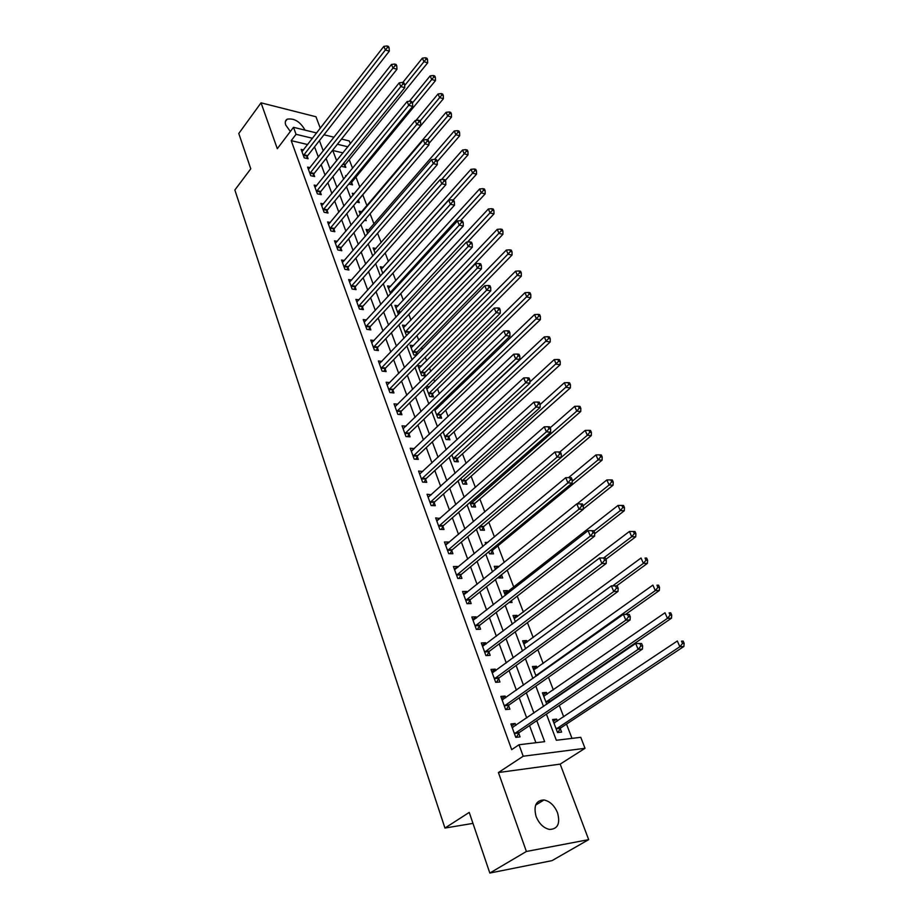 <?xml version="1.0" encoding="UTF-8"?>
<svg xmlns="http://www.w3.org/2000/svg" width="919" height="919" viewBox="0 0 919 919"><rect width="100%" height="100%" fill="white"/><g stroke="black" fill="none" stroke-linecap="round" stroke-linejoin="round"><path stroke-width="1.38" d="M557.557 812.844C554.456 805.504 549.93 801.219 543.968 799.967C536.007 800.311 533.388 805.814 536.087 816.463C539.108 823.757 543.588 828.088 549.516 829.443C557.718 829.156 560.406 823.619 557.557 812.844M304.959 130.119L304.844 129.774C300.053 121.572 294.16 118.046 287.176 119.183C285.281 120.309 284.821 122.273 285.763 125.11L290.347 131.486M546.426 714.132L556.34 740.266L580.762 737.325L585.024 748.307L523.198 756.222L519.017 744.746L544.657 741.667L536.788 720.657M560.176 764.126L498.42 772.546L526.392 851.476L489.827 873.05L551.997 860.644L588.665 839.633L560.176 764.126L585.024 748.307M320.317 128.292L315.964 116.747L261.042 102.825L277.297 148.706L293.506 127.316L316.676 132.979M341.512 139.056L349.277 140.952L350.357 143.72M571.997 738.382L566.495 724.092M563.715 716.854L559.303 705.401M553.341 689.916L548.471 677.257M543.175 663.484L537.856 649.676M533.192 637.556L527.449 622.634M523.393 612.123L517.248 596.132M513.79 587.149L507.242 570.136M504.267 562.417L497.903 545.863M494.456 536.926L488.805 522.233M484.83 511.917L479.879 499.04M475.387 487.392L471.102 476.237M466.128 463.325L462.487 453.848M457.042 439.696L454.009 431.85M448.116 416.514L445.692 410.219M442.889 402.936L442.315 401.465M439.351 393.746L437.513 388.967M434.71 381.684L433.711 379.099M430.747 371.391L429.472 368.071M426.669 360.799L425.267 357.146M422.303 349.45L421.557 347.531M418.765 340.26L416.962 335.573M410.988 320.076L408.806 314.39M403.349 300.214L400.787 293.575M395.836 280.674L392.918 273.104M388.438 261.467L385.176 253.001M381.167 242.559L377.571 233.231M373.999 223.96L370.093 213.794M366.957 205.661L362.787 194.828M359.8 187.062L355.963 177.08M352.574 168.28L349.231 159.619M526.392 851.476L588.665 839.633M489.827 873.05L469.241 812.407L444.945 828.053L234.862 190.003L250.772 168.809L238.779 133.496L261.042 102.825M342.982 152.899L332.77 150.475M341.776 165.569L342.144 166.523L345.843 167.373L344.981 165.11M346.44 175.793L345.601 175.598L345.912 176.425M348.806 184.018L352.528 184.857L351.655 182.571M354.286 193.679L352.322 193.266L353.045 195.173M356.561 202.042L359.318 202.617L358.421 200.296M361.799 211.749L359.145 211.198L360.305 214.242M364.51 220.319L366.21 220.663L365.59 219.055M368.829 229.968L366.084 229.428L367.68 233.621M375.963 248.475L373.125 247.946L375.182 253.345M383.223 267.28L380.294 266.774L382.809 273.391M390.609 286.395L387.565 285.901L390.575 293.804M398.122 305.82L394.963 305.338L398.478 314.562M405.773 325.567L402.488 325.108L406.141 334.711L407.312 334.861M413.55 345.636L410.138 345.199L413.849 354.964L416.56 355.297M417.341 354.504L416.686 352.793M421.465 366.049L417.915 365.636L421.695 375.561L425.554 375.997L424.521 373.298M425.957 386.773L429.667 396.514L433.538 396.905L432.493 394.159M426.278 386.462L429.518 386.807M434.446 409.07L437.777 417.835L441.66 418.168L440.603 415.377M435.824 407.737L437.731 407.91M443.084 431.769L446.025 439.512L449.931 439.799L448.84 436.962M451.884 454.894L454.423 461.579L458.34 461.82L457.237 458.926M460.844 478.443L462.969 484.037L466.898 484.221L465.772 481.28M469.977 502.429L471.665 506.886L475.605 507.024L474.468 504.026M479.27 526.886L480.522 530.16L484.474 530.229L483.314 527.184M487.817 542.451L485.186 542.428L485.829 544.105M488.759 551.802L489.54 553.847L493.503 553.858L492.32 550.757M498.535 567.046L498.259 566.322L494.284 566.334L495.49 569.481M498.42 577.201L498.718 577.971L502.693 577.925L501.487 574.766M507.966 591.71L507.541 590.618L503.555 590.699L505.347 595.397M509.011 602.519L512.055 602.439L511.389 600.67M517.477 616.626L516.995 615.362L512.997 615.5L515.398 621.807M527.173 642.002L526.633 640.566L522.612 640.784L525.645 648.745M537.052 667.86L536.443 666.252L532.423 666.528L536.11 676.235M547.127 694.213L546.437 692.421L542.405 692.777L546.782 704.276M557.385 721.082L556.638 719.106L552.583 719.531L557.546 732.558L561.601 732.098L560.245 728.56M307.704 144.559L291.22 140.653L511.688 749.651L519.017 744.746M535.915 742.724L529.539 725.573M526.725 717.992L519.224 697.797M516.398 690.203L509.103 670.571M506.277 662.967L499.189 643.863M496.363 636.247L489.459 617.683M486.622 610.055L479.913 591.997M477.076 584.358L470.551 566.793M467.714 559.154L461.372 542.061M458.524 534.421L452.355 517.788M449.506 510.148L443.498 493.962M440.661 486.323L434.813 470.574M431.964 462.923L426.278 447.61M423.441 439.96L417.892 425.049M415.055 417.398L409.667 402.89M406.83 395.239L401.58 381.121M398.743 373.482L393.631 359.731M390.793 352.092L385.819 338.709M382.993 331.081L378.146 318.043M375.32 310.427L370.598 297.733M367.772 290.117L363.177 277.756M360.351 270.152L355.883 258.124M353.068 250.531L348.715 238.814M345.9 231.232L341.65 219.813M338.847 212.243L334.711 201.135M331.908 193.576L327.888 182.743M325.085 175.196L321.168 164.662M318.365 157.126L314.551 146.856M303.523 149.958L301.145 149.395L304.235 157.861L308.095 158.746L307.256 156.448M310.059 167.649L307.601 167.109L310.748 175.701L314.631 176.551L313.77 174.219M316.699 185.638L314.172 185.087L317.365 193.829L321.259 194.644L320.386 192.278M323.465 203.903L320.846 203.375L324.085 212.255L328.003 213.036L327.118 210.623M330.335 222.467L327.623 221.95L330.92 230.968L334.849 231.714L333.953 229.268M337.319 241.341L334.516 240.824L337.87 250.002L341.811 250.715L340.903 248.222M344.418 260.525L341.523 260.02L344.924 269.347L348.898 270.014L347.968 267.486M351.655 280.031L348.646 279.537L352.115 289.025L356.09 289.646L355.148 287.073M359.007 299.858L355.894 299.387L359.409 309.025L363.407 309.611L362.454 306.992M366.497 320.019L363.258 319.559L366.842 329.37L370.851 329.921L369.875 327.256M374.125 340.524L370.748 340.087L374.401 350.07L378.421 350.564L377.433 347.864M381.89 361.385L378.375 360.972L382.086 371.127L386.129 371.575L385.118 368.818M389.794 382.603L386.129 382.224L389.897 392.551L393.964 392.953L392.941 390.15M397.847 404.199L394.021 403.843L397.858 414.354L401.936 414.71L400.891 411.85M406.06 426.163L402.051 425.842L405.957 436.536L410.058 436.847L408.989 433.94M414.366 448.587L410.23 448.242L414.205 459.132L418.317 459.385L417.237 456.421M422.751 471.47L418.559 471.045L422.602 482.13L426.738 482.326L425.623 479.316M431.298 494.778L427.036 494.261L431.149 505.553L435.296 505.691L434.17 502.624M439.994 518.511L435.663 517.902L439.856 529.401L444.026 529.482L442.878 526.357M448.863 542.681L448.621 542.026L444.451 541.98L448.736 553.709L452.906 553.72L451.746 550.538M457.892 567.322L457.593 566.506L453.412 566.518L457.765 578.465L461.958 578.407L460.775 575.168M467.093 592.422L466.737 591.434L462.533 591.514L466.978 603.691L471.183 603.576L469.977 600.268M476.479 618.005L476.053 616.844L471.838 616.994L476.364 629.4L480.58 629.216L479.35 625.85M486.036 644.081L485.542 642.737L481.315 642.967L485.933 655.603L490.172 655.35L488.908 651.916M495.778 670.663L495.226 669.135L490.976 669.434L495.686 682.335L499.936 681.99L498.649 678.498M505.726 697.774L505.094 696.062L500.832 696.43L505.634 709.583L509.896 709.169L508.586 705.597M515.858 725.424L515.157 723.506L510.884 723.965L515.777 737.371L520.062 736.877L518.73 733.236M444.945 828.053L472.975 823.39M498.42 772.546L523.198 756.222M291.22 140.653L296.056 134.312L293.506 127.316M332.655 150.199L336.664 160.768M339.536 168.338L343.649 179.194M346.532 186.787L350.748 197.93M353.631 205.534L357.973 216.987M360.857 224.592L365.314 236.355M368.209 243.972L372.781 256.056M375.676 263.696L380.386 276.102M383.28 283.741L388.117 296.481M391.012 304.143L395.974 317.227M398.88 324.889L403.981 338.341M406.887 346.003L412.126 359.823M415.032 367.497L420.408 381.695M423.326 389.38L428.851 403.969M431.769 411.655L437.444 426.646M440.362 434.331L446.209 449.736M449.115 457.432L455.123 473.262M458.041 480.947L464.21 497.225M467.116 504.922L473.457 521.647M476.375 529.333L482.9 546.541M485.806 554.226L492.515 571.905M495.433 579.59L502.325 597.775M505.232 605.449L512.32 624.15M515.226 631.824L522.52 651.054M525.415 658.716L532.917 678.498M535.823 686.137L543.531 706.493M347.887 146.787L337.376 144.26M323.993 134.771L334.056 137.23M312.563 138.287L296.056 134.312M533.939 713.064L526.346 692.8M523.485 685.183L516.11 665.482M513.25 657.855L506.07 638.694M503.21 631.054L496.226 612.433M493.365 604.782L486.576 586.667M483.704 579.016L477.099 561.394M474.227 553.743L467.805 536.604M464.934 528.942L458.696 512.262M455.813 504.6L449.736 488.38M446.864 480.717L440.948 464.934M438.076 457.26L432.321 441.901M429.449 434.239L423.854 419.294M420.982 411.632L415.526 397.088M412.654 389.426L407.358 375.274M404.486 367.611L399.317 353.838M396.457 346.187L391.425 332.77M388.565 325.131L383.671 312.069M380.811 304.442L376.043 291.725M373.183 284.097L368.553 271.714M365.693 264.098L361.178 252.047M358.33 244.443L353.93 232.702M351.081 225.109L346.796 213.679M343.959 206.097L339.789 194.966M336.951 187.396L332.885 176.563M330.059 169.004L326.096 158.447M323.27 150.9L319.421 140.618M553.284 721.346L556.638 719.106M543.14 694.707L546.437 692.421M533.192 668.572L536.443 666.252M523.439 642.932L526.633 640.566M513.859 617.752L516.995 615.362M504.451 593.042L507.541 590.618M495.215 568.781L498.259 566.322M443.349 431.815L445.945 429.368M411.643 451.08L414.331 448.518M419.696 474.032L422.671 471.263M428.105 497.19L431.172 494.422M436.697 520.751L439.81 518.006M445.462 544.737L448.621 542.026M454.377 569.171L457.593 566.506M463.463 594.076L466.737 591.434M472.734 619.44L476.053 616.844M482.165 645.299L485.542 642.737M491.791 671.663L495.226 669.135M501.602 698.543L505.094 696.062M511.607 725.941L515.157 723.506M303.821 154.76L307.681 155.656L389.3 51.165L385.36 49.971L303.396 155.564M387.542 47.386L389.116 47.868L388.507 46.432L386.933 45.95L387.542 47.386L385.36 49.971L383.843 46.375L301.972 151.692M307.681 155.656L306.441 158.367M389.3 51.165L389.116 47.868M386.933 45.95L383.843 46.375M344.166 166.982L345.406 164.34L427.68 62.825L423.912 61.688L422.372 58.15L402.74 82.549M404.647 85.547L426.037 59.161L427.542 59.62L426.921 58.207L425.417 57.748L426.037 59.161M422.372 58.15L425.417 57.748M427.542 59.62L427.68 62.825M310.323 172.565L314.206 173.415L396.962 69.27L393.01 68.098L309.887 173.369M395.204 65.502L396.79 65.973L396.169 64.514L394.584 64.043L395.204 65.502L393.01 68.098L391.471 64.456L308.451 169.429M314.206 173.415L312.931 176.184M396.962 69.27L396.79 65.973M394.584 64.043L391.471 64.456M316.929 190.647L320.823 191.474L404.762 87.684L400.787 86.558L316.492 191.451M403.004 83.928L404.59 84.376L403.958 82.894L402.373 82.434L403.004 83.928L400.787 86.558L399.225 82.836L315.033 187.453M320.823 191.474L319.525 194.277M404.762 87.684L404.59 84.376M402.373 82.434L399.225 82.836M323.649 209.038L327.555 209.819L412.688 106.42L408.702 105.317L323.201 209.831M410.942 102.675L412.528 103.112L411.896 101.595L410.299 101.159L410.942 102.675L408.702 105.317L407.117 101.538L321.719 205.776M327.555 209.819L326.222 212.68M412.688 106.42L412.528 103.112M410.299 101.159L407.117 101.538M350.805 184.478L352.08 181.79L435.48 80.608L431.712 79.493L430.138 75.909L409.38 101.274M412.459 102.939L433.848 76.955L435.365 77.403L434.733 75.967L433.217 75.519L433.848 76.955M430.138 75.909L433.217 75.519M435.365 77.403L435.48 80.608M357.548 202.249L358.858 199.515L443.417 98.689L439.638 97.609L438.041 93.968L415.951 120.481M420.109 120.975L441.798 95.048L443.303 95.473L442.671 94.025L441.154 93.589L441.798 95.048M438.041 93.968L441.154 93.589M443.303 95.473L443.417 98.689M428.909 143.525L451.493 117.069L447.691 116.035L446.071 112.325L360.041 213.564M427.461 139.814L449.873 113.439L451.39 113.864L450.735 112.382L449.219 111.957L449.873 113.439M446.071 112.325L449.219 111.957M451.39 113.864L451.493 117.069M330.472 227.717L334.401 228.463L420.764 125.478L416.767 124.421L330.024 228.521M419.007 121.745L420.615 122.17L419.96 120.63L418.363 120.205L419.007 121.745L416.767 124.421L415.135 120.573L328.52 224.385M334.401 228.463L333.023 231.37M420.764 125.478L420.615 122.17M418.363 120.205L415.135 120.573M437.214 161.641L459.695 135.771L455.893 134.771L454.239 130.992L366.991 231.818M434.595 159.355L458.087 132.152L459.603 132.554L458.949 131.049L457.421 130.647L458.087 132.152M454.239 130.992L457.421 130.647M459.603 132.554L459.695 135.771M337.411 246.706L341.351 247.418L428.966 144.88L424.957 143.858L336.951 247.51M427.232 141.158L428.828 141.56L428.174 139.998L426.565 139.585L427.232 141.158L424.957 143.858L423.303 139.941L335.424 243.305M341.351 247.418L339.938 250.37M428.966 144.88L428.828 141.56M426.565 139.585L423.303 139.941M344.464 266.016L348.427 266.694L437.329 164.616L433.297 163.639L344.005 266.809M435.595 160.905L437.203 161.307L436.525 159.711L434.917 159.32L435.595 160.905L433.297 163.639L431.62 159.653L342.442 262.547M348.427 266.694L346.968 269.692M437.329 164.616L437.203 161.307M434.917 159.32L431.62 159.653M351.632 285.637L355.619 286.28L445.841 184.719L441.798 183.777L351.173 286.441M444.107 181.02L445.715 181.399L445.037 179.779L443.417 179.4L444.107 181.02L441.798 183.777L440.086 179.722L349.588 282.099M355.619 286.28L354.114 289.336M445.841 184.719L445.715 181.399M443.417 179.4L440.086 179.722M358.927 305.602L362.925 306.199L454.503 205.178L450.436 204.282L358.456 306.406M452.768 201.502L454.388 201.858L453.687 200.204L452.068 199.848L452.768 201.502L450.436 204.282L448.702 200.147L356.848 301.983M362.925 306.199L361.385 309.312M454.503 205.178L454.388 201.858M452.068 199.848L448.702 200.147M366.348 325.9L370.357 326.452L463.314 226.005L459.247 225.155L365.865 326.704M461.591 222.352L463.222 222.697L462.51 221.008L460.878 220.663L461.591 222.352L459.247 225.155L457.467 220.951L364.223 322.213M370.357 326.452L368.772 329.634M463.314 226.005L463.222 222.697M460.878 220.663L457.467 220.951M445.324 180.457L468.047 154.794L464.221 153.829L462.544 149.992L374.056 250.382M441.499 179.584L466.438 151.187L467.966 151.578L467.289 150.05L465.761 149.648L466.438 151.187M462.544 149.992L465.761 149.648M467.966 151.578L468.047 154.794M453.136 200.089L476.547 174.15L472.711 173.22L470.999 169.314L381.236 269.244M382.867 273.334L474.939 170.555L476.467 170.934L475.789 169.372L474.25 168.993L474.939 170.555M470.999 169.314L474.25 168.993M476.467 170.934L476.547 174.15M460.465 220.698L485.186 193.84L481.338 192.944L479.603 188.969L388.53 288.405M390.15 292.667L483.589 190.256L485.129 190.624L484.428 189.027L482.889 188.671L483.589 190.256M479.603 188.969L482.889 188.671M485.129 190.624L485.186 193.84M467.53 242.053L493.985 213.874L490.126 213.024L488.357 208.981L395.94 307.888M397.582 312.219L492.389 210.313L493.94 210.658L493.227 209.038L491.676 208.693L492.389 210.313M488.357 208.981L491.676 208.693M493.94 210.658L493.985 213.874M408.495 333.631L502.934 234.265L499.063 233.46L497.259 229.348L403.475 327.704M405.153 332.092L501.349 230.726L502.9 231.048L502.176 229.405L500.625 229.072L501.349 230.726M497.259 229.348L500.625 229.072M502.9 231.048L502.934 234.265M373.895 346.555L377.916 347.06L472.297 247.222L468.208 246.418L373.401 347.359M470.585 243.592L472.217 243.914L471.493 242.202L469.862 241.869L470.585 243.592L468.208 246.418L466.404 242.134L371.736 342.787M377.916 347.06L376.285 350.3M472.297 247.222L472.217 243.914M469.862 241.869L466.404 242.134M415.526 355.171L417.169 352.011L512.044 255.034L508.161 254.264L506.335 250.071L411.138 347.841M412.838 352.31L510.47 251.507L512.021 251.817L511.286 250.14L509.735 249.83L510.47 251.507M506.335 250.071L509.735 249.83M512.021 251.817L512.044 255.034M381.569 367.566L385.612 368.025L481.453 268.842L477.352 268.084L381.075 368.358M479.741 265.223L481.384 265.522L480.637 263.776L479.006 263.477L479.741 265.223L477.352 268.084L475.502 263.719L379.375 363.717M385.612 368.025L383.924 371.333M481.453 268.842L481.384 265.522M479.006 263.477L475.502 263.719M423.314 375.745L425.015 372.528L521.326 276.171L517.431 275.447L515.559 271.185L418.938 368.312M420.661 372.861L519.763 272.656L521.314 272.954L520.568 271.243L519.005 270.956L519.763 272.656M515.559 271.185L519.005 270.956M521.314 272.954L521.326 276.171M389.38 388.944L393.435 389.357L490.769 290.852L486.656 290.151L388.875 389.736M489.069 287.256L490.712 287.544L489.965 285.763L488.311 285.476L489.069 287.256L486.656 290.151L484.784 285.706L387.152 385.015M393.435 389.357L391.689 392.723M490.769 290.852L490.712 287.544M488.311 285.476L484.784 285.706M431.241 396.675L432.998 393.389L530.78 297.699L526.863 297.021L524.967 292.679L426.864 389.151M428.622 393.769L529.218 294.206L530.78 294.482L530.022 292.736L528.459 292.472L529.218 294.206M524.967 292.679L528.459 292.472M530.78 294.482L530.78 297.699M397.33 410.69L401.408 411.057L500.269 313.287L496.134 312.644L396.813 411.494M498.569 309.714L500.223 309.979L499.454 308.175L497.811 307.911L498.569 309.714L496.134 312.644L494.227 308.106L395.055 406.68M401.408 411.057L399.593 414.503M500.269 313.287L500.223 309.979M497.811 307.911L494.227 308.106M439.293 417.961L441.109 414.607L540.395 319.617L536.478 318.996L534.548 314.574L434.928 410.333M436.709 415.032L538.844 316.147L540.418 316.4L539.637 314.631L538.074 314.378L538.844 316.147M534.548 314.574L538.074 314.378M540.418 316.4L540.395 319.617M405.417 432.838L409.506 433.148L509.953 336.159L505.806 335.561L404.9 433.63M508.264 332.609L509.919 332.85L509.137 331.001L507.483 330.76L508.264 332.609L505.806 335.561L503.853 330.943L403.108 428.736M409.506 433.148L407.634 436.663M509.953 336.159L509.919 332.85M507.483 330.76L503.853 330.943M447.484 439.627L449.357 436.192L550.205 341.948L546.265 341.386L544.301 336.871L443.13 431.884M444.945 436.674L548.666 338.502L550.24 338.732L549.447 336.928L547.873 336.699L548.666 338.502M544.301 336.871L547.873 336.699M550.24 338.732L550.205 341.948M413.653 455.376L417.754 455.629L519.809 359.467L515.662 358.927L413.125 456.169M518.144 355.94L519.798 356.158L519.005 354.274L517.34 354.056L518.144 355.94L515.662 358.927L513.675 354.217L411.31 451.183M417.754 455.629L415.825 459.236M519.809 359.467L519.798 356.158M517.34 354.056L513.675 354.217M455.824 461.66L457.765 458.156L560.188 364.694L556.248 364.188L554.237 359.593L529.872 381.994M453.32 458.684L558.66 361.282L560.234 361.489L559.43 359.651L557.856 359.444L558.66 361.282M554.237 359.593L557.856 359.444M560.234 361.489L560.188 364.694M422.039 478.317L426.163 478.523L529.872 383.223L525.702 382.741L421.499 479.121M528.207 379.731L529.872 379.926L529.068 378.008L527.391 377.812L528.207 379.731L525.702 382.741L523.681 377.939L419.65 474.043M426.163 478.523L424.153 482.199M529.872 383.223L529.872 379.926M527.391 377.812L523.681 377.939M430.574 501.694L434.71 501.831L540.131 407.45L535.949 407.037L430.035 502.475M538.477 403.992L540.154 404.165L539.315 402.2L537.649 402.028L538.477 403.992L535.949 407.037L533.882 402.143L428.151 497.305M434.71 501.831L432.631 505.599M540.131 407.45L540.154 404.165M537.649 402.028L533.882 402.143M439.271 525.484L443.429 525.576L550.596 432.16L546.391 431.815L438.719 526.277M548.953 428.736L550.63 428.874L549.78 426.887L548.103 426.738L548.953 428.736L546.391 431.815L544.289 426.818L436.801 521.016M443.429 525.576L441.269 529.436M550.596 432.16L550.63 428.874M548.103 426.738L544.289 426.818M448.127 549.734L452.297 549.757L561.268 457.375L557.052 457.088L447.564 550.515M559.637 453.975L561.314 454.089L560.452 452.056L558.775 451.941L559.637 453.975L557.052 457.088L554.904 451.987L445.612 545.151M452.297 549.757L450.057 553.709M481.694 530.183L483.865 526.415L591.308 435.595L587.333 435.261L561.268 457.363L561.314 454.089M558.775 451.941L554.904 451.987M457.145 574.432L461.338 574.386L572.158 483.095L567.931 482.877L456.582 575.214M570.538 479.729L572.227 479.821L571.342 477.742L569.654 477.65L570.538 479.729L567.931 482.877L565.736 477.673L454.583 569.746M461.338 574.386L459.006 578.442M572.158 483.095L572.227 479.821M569.654 477.65L565.736 477.673M465.899 600.141L470.103 600.027L466.335 599.602L470.539 599.498L583.266 509.344L579.027 509.195L465.772 600.383M581.658 506.024L583.358 506.082L582.451 503.957L580.762 503.899L581.658 506.024L579.027 509.195L576.799 503.888L463.739 594.811M470.103 600.027L468.116 603.657M583.266 509.344L583.358 506.082M580.762 503.899L576.799 503.888M475.709 625.242L479.936 625.069L594.604 536.133L590.366 536.064L475.134 626.023M593.019 532.848L594.719 532.882L593.8 530.722L592.1 530.688L593.019 532.848L590.366 536.064L588.08 530.654L473.055 620.348M479.936 625.069L477.398 629.354M594.604 536.133L594.719 532.882M592.1 530.688L588.08 530.654M485.266 651.387L489.505 651.146L606.184 563.485L601.934 563.496L484.681 652.168M604.61 560.245L601.934 563.496L599.602 557.971L605.38 558.04L603.68 558.04L604.61 560.245L606.31 560.245L605.38 558.04M482.567 646.379L599.602 557.971L603.68 558.04M489.505 651.146L486.852 655.546M606.184 563.485L606.31 560.245M464.302 484.095L466.312 480.511L570.366 387.875L566.414 387.427L564.369 382.741L540.154 404.475M461.843 481.085L568.85 384.487L570.435 384.682L569.608 382.809L568.022 382.614L568.85 384.487M564.369 382.741L568.022 382.614M570.435 384.682L570.366 387.875M472.917 506.932L475.008 503.256L580.739 411.505L576.776 411.115L574.685 406.336L550.171 427.794M470.528 503.888L576.776 411.115L579.234 408.151L580.819 408.312L579.981 406.405L578.396 406.244L579.234 408.151M574.685 406.336L578.396 406.244M580.819 408.312L580.739 411.505M589.814 432.263L591.411 432.401L590.549 430.46L588.964 430.322L589.814 432.263L587.333 435.261L585.208 430.391L559.843 452.01M479.362 527.104L479.798 526.438M585.208 430.391L588.964 430.322M591.411 432.401L591.308 435.595M490.631 553.847L492.871 549.999L602.094 460.143L598.108 459.879L595.937 454.916L568.516 477.662M572.192 481.257L598.108 459.879L600.612 456.846L602.209 456.961L601.336 454.985L599.739 454.871L600.612 456.846M595.937 454.916L599.739 454.871M602.209 456.961L602.094 460.143M583.278 509.034L613.076 485.186L609.09 484.991L606.873 479.925L577.166 503.888M499.718 577.959L501.521 574.72M583.209 505.749L609.09 484.991L611.617 481.924L613.214 482.015L612.33 479.994L610.733 479.902L611.617 481.924M606.873 479.925L610.733 479.902M613.214 482.015L613.076 485.186M594.685 533.732L624.288 510.734L620.291 510.596L618.039 505.427L504.772 593.892M593.961 531.113L620.291 510.596L622.841 507.506L624.449 507.564L623.541 505.496L621.945 505.439L622.841 507.506M618.039 505.427L621.945 505.439M624.449 507.564L624.288 510.734M605.908 559.28L635.73 536.788L631.721 536.719L629.423 531.458L514.238 618.763M603.622 557.971L631.721 536.719L634.305 533.594L635.902 533.629L634.983 531.515L633.375 531.492L634.305 533.594M629.423 531.458L633.375 531.492M635.902 533.629L635.73 536.788M616.615 585.874L647.401 563.37L643.38 563.381L641.037 558.005L523.887 644.104M612.755 585.84L643.38 563.381L645.988 560.222L647.596 560.222L646.654 558.074L645.046 558.074L645.988 560.222M645.046 558.074L646.654 558.074M647.596 560.222L647.401 563.37M495.008 678.05L499.258 677.728L618.016 591.422L613.743 591.514L494.411 678.819M616.454 588.229L613.743 591.514L611.365 585.862L617.2 585.931L615.5 585.966L616.454 588.229L618.165 588.194L617.2 585.931M492.251 672.926L611.365 585.862L615.5 585.966M499.258 677.728L496.49 682.266M618.016 591.422L618.165 588.194M625.747 614.271L659.314 590.503L655.293 590.595L652.892 585.104L533.709 669.917M535.892 675.66L655.293 590.595L657.912 587.39L659.52 587.367L658.567 585.173L656.947 585.196L657.912 587.39M656.947 585.196L658.567 585.173M659.52 587.367L659.314 590.503M504.933 705.229L509.206 704.827L630.089 619.946L625.816 620.13L504.324 705.999M628.55 616.798L625.816 620.13L623.381 614.351L629.285 614.432L627.574 614.489L628.55 616.798L630.262 616.729L629.285 614.432M502.13 699.979L623.381 614.351L627.574 614.489M509.206 704.827L506.3 709.514M502.107 699.91L502.75 699.864M630.089 619.946L630.262 616.729M544.335 696.12L543.692 696.165M549.596 702.346L550.596 700.956L671.467 618.2L667.435 618.372L664.988 612.766L543.715 696.234M545.943 702.082L667.435 618.372L670.089 615.133L671.709 615.075L670.721 612.835L669.112 612.893L670.089 615.133M669.112 612.893L670.721 612.835M671.709 615.075L671.467 618.2M515.065 732.96L519.35 732.477L642.427 649.09L638.142 649.365L514.445 733.718M640.911 646L638.142 649.365L635.661 643.472L641.623 643.541L639.911 643.645L640.911 646L642.622 645.896L641.623 643.541M512.205 727.584L635.661 643.472L639.911 643.645M519.35 732.477L516.306 737.314M512.113 727.343L513.147 727.285M642.427 649.09L642.622 645.896M554.846 722.782L553.835 722.828M557.833 732.523L560.866 727.814L683.885 646.471L679.842 646.723L677.337 641.002L553.927 723.058M556.19 729.02L679.842 646.723L682.53 643.461L684.138 643.357L683.139 641.071L681.519 641.175L682.53 643.461M681.519 641.175L683.139 641.071M684.138 643.357L683.885 646.471M303.488 155.334L307.348 156.219M345.084 164.892L342.753 164.352M345.406 164.34L343.189 163.823M309.99 173.128L313.873 173.99M316.596 191.221L320.49 192.048M323.304 209.601L327.221 210.394M351.747 182.341L350.426 182.054M352.08 181.79L350.863 181.514M330.128 228.28L334.056 229.038M337.055 247.268L341.006 247.992M344.108 266.579L348.071 267.257M351.276 286.211L355.251 286.843M358.559 306.165L362.557 306.762M365.98 326.475L369.989 327.026M391.632 292.656L390.253 292.437M392.114 292.116L390.609 291.886M400.5 312.403L397.697 311.989M401.006 311.874L398.065 311.438M409.093 332.391L405.256 331.862M409.46 331.839L405.635 331.311M373.516 347.118L377.548 347.623M416.801 352.563L412.953 352.08M417.169 352.011L413.332 351.529M381.19 368.128L385.233 368.588M424.635 373.068L420.776 372.632M425.015 372.528L421.155 372.08M388.99 389.507L393.056 389.92M432.608 393.929L428.736 393.539M432.998 393.389L429.127 392.987M396.939 411.252L401.006 411.62M440.718 415.147L436.824 414.802M441.109 414.607L437.226 414.262M405.015 433.389L409.116 433.711M448.966 436.732L445.06 436.445M449.357 436.192L445.462 435.893M413.251 455.927L417.352 456.192M457.352 458.696L453.446 458.455M457.765 458.156L453.848 457.915M421.626 478.879L425.75 479.075M430.161 502.245L434.296 502.383M438.845 526.036L443.004 526.127M447.691 550.274L451.872 550.297M456.709 574.972L460.901 574.938M475.261 625.782L479.488 625.609M484.807 651.927L489.046 651.686M465.899 481.051L461.97 480.855M466.312 480.511L462.383 480.315M474.583 503.796L470.654 503.658M475.008 503.256L471.068 503.118M483.44 526.955L479.488 526.874M483.865 526.415L479.925 526.334M492.446 550.527L490.309 550.515M492.871 549.999L490.964 549.987M494.537 678.578L498.787 678.256M537.397 675.327L536.03 675.431M538.155 674.776L536.489 674.902M504.462 705.758L508.735 705.367M550.125 701.473L546.081 701.852M550.596 700.956L546.552 701.335M514.583 733.488L518.867 733.006M560.383 728.33L556.34 728.79M560.866 727.814L556.822 728.273M543.968 799.967L535.616 805.136M287.176 119.183L285.384 121.572M475.663 625.288L479.89 625.104M485.175 651.468L489.413 651.215M494.87 678.153L499.12 677.831M538.006 674.891L536.363 675.017M504.761 705.378L509.023 704.976M550.424 701.094L546.38 701.473M514.847 733.144L519.132 732.661M560.647 727.997L556.604 728.445"/></g></svg>
